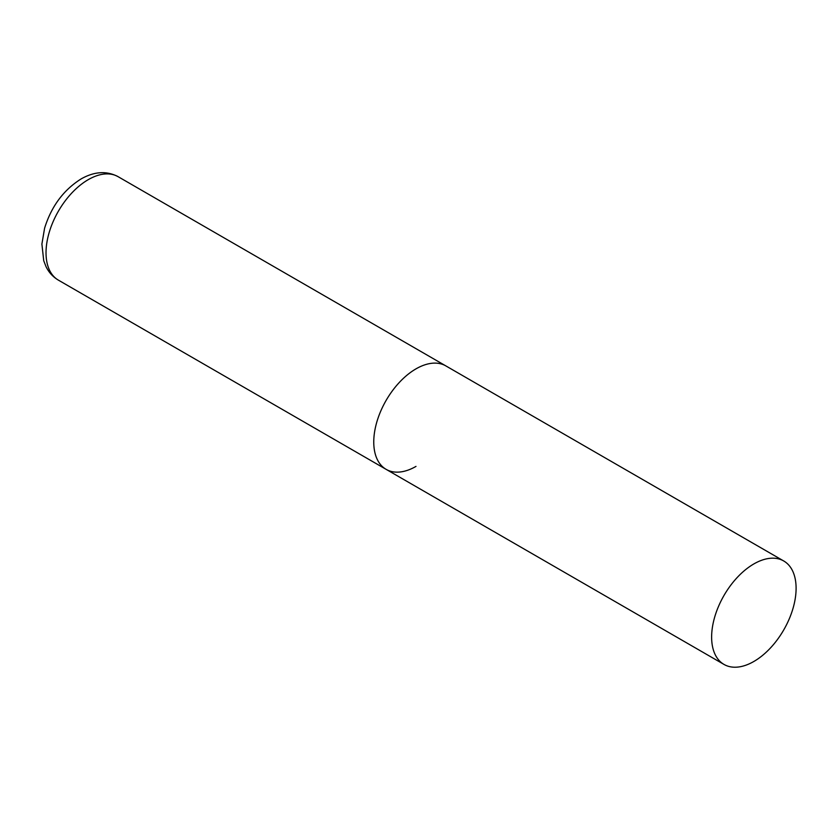 <?xml version="1.0" encoding="UTF-8"?>
<svg xmlns="http://www.w3.org/2000/svg" width="838" height="838" viewBox="0 0 838 838"><rect width="100%" height="100%" fill="white"/><g stroke="black" fill="none" stroke-linecap="round" stroke-linejoin="round"><path stroke-width="1.26" d="M415.994 466.399A59.728 34.484 -60 0 1 386.129 469.353A59.728 34.484 -60 0 1 376.974 421.493A59.728 34.484 -60 0 1 415.994 368.867A59.728 34.484 -60 0 1 445.858 365.902A59.728 34.484 120 0 0 399.831 381.908A59.728 34.484 120 0 0 373.758 442.014A59.728 34.484 120 0 0 386.129 469.353L58.398 280.143A59.728 34.484 -60 0 1 49.243 232.283A59.728 34.484 -60 0 1 88.262 179.646A59.728 34.484 -60 0 1 118.127 176.692C106.709 170.669 94.369 171.423 81.097 178.934C63.479 190.037 51.307 206.483 44.582 228.261L41.9 244.057L43.723 260.712L46.059 266.714C48.876 272.465 52.993 276.938 58.398 280.143M796.1 588.318A59.728 34.484 120 0 0 783.729 560.978A59.728 34.484 120 0 0 737.702 576.973A59.728 34.484 120 0 0 711.63 637.079A59.728 34.484 120 0 0 724.001 664.429A59.728 34.484 120 0 0 770.028 648.423A59.728 34.484 120 0 0 796.1 588.318M783.729 560.978L118.127 176.692M386.129 469.353L724.001 664.429"/></g></svg>
